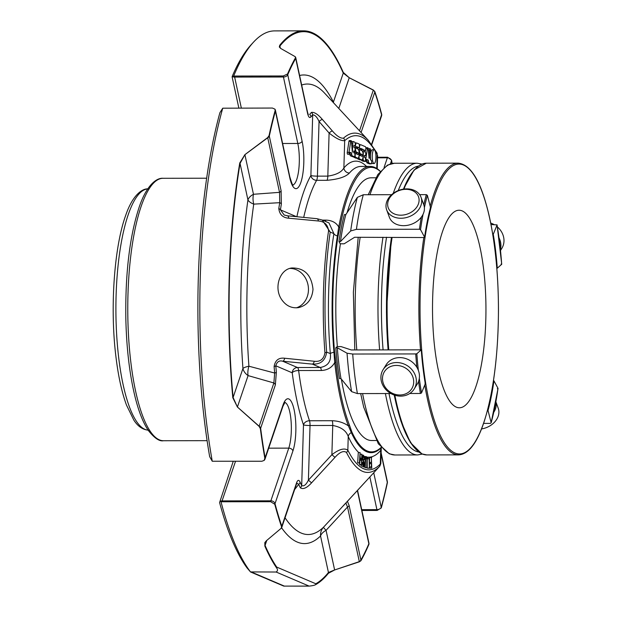<?xml version="1.0" encoding="UTF-8"?>
<svg xmlns="http://www.w3.org/2000/svg" width="617" height="617" viewBox="0 0 617 617"><rect width="100%" height="100%" fill="white"/><g stroke="black" fill="none" stroke-linecap="round" stroke-linejoin="round"><path stroke-width="0.93" d="M432.671 297.672A98.774 26.716 -90.1 0 1 459.063 210.235A98.774 26.716 -90.1 0 1 485.949 308.963A98.774 26.716 -90.1 0 1 459.395 407.783A98.774 26.716 -90.1 0 1 456.318 407.135A98.774 26.716 -90.1 0 1 432.671 297.672M361.755 159.872L359.495 158.908A1.836 0.494 -90.1 0 1 359.055 156.988A1.836 0.494 -90.1 0 1 359.549 155.26A1.836 0.494 -90.1 0 1 359.603 155.276L362.094 156.325L362.117 154.505L360.428 153.787A4.574 1.234 -90.1 0 1 359.333 148.982A4.574 1.234 -90.1 0 1 360.559 144.671A4.574 1.234 -90.1 0 1 360.698 144.702L365.434 146.723A1.828 0.494 -90.1 0 1 365.873 148.643A1.828 0.494 -90.1 0 1 365.38 150.363A1.828 0.494 -90.1 0 1 365.326 150.355L364.562 150.039L364.539 151.859L365.272 152.175A1.828 0.494 -90.1 0 1 365.711 154.096A1.828 0.494 -90.1 0 1 365.218 155.823A1.828 0.494 -90.1 0 1 365.164 155.808L364.4 155.492L364.377 157.312L365.11 157.628A1.828 0.494 -90.1 0 1 365.549 159.548A1.828 0.494 -90.1 0 1 365.056 161.276A1.828 0.494 -90.1 0 1 365.002 161.261L363.575 160.651A1.828 0.494 -90.1 0 1 363.135 158.623L363.405 149.538L360.451 148.281L360.428 150.101L362.025 150.779A4.581 1.242 -90.1 0 1 363.12 155.592A4.581 1.242 -90.1 0 1 361.894 159.903A4.581 1.242 -90.1 0 1 361.755 159.872L359.989 159.88A4.581 1.242 89.9 0 0 360.135 159.903A4.581 1.242 89.9 0 0 360.274 159.872M357.798 158.183L355.577 157.235A1.828 0.494 -90.1 0 1 355.137 155.314A1.828 0.494 -90.1 0 1 355.631 153.594A1.828 0.494 -90.1 0 1 355.685 153.602L358.138 154.643L358.168 152.823L356.479 152.098A4.574 1.234 -90.1 0 1 355.377 147.293A4.574 1.234 -90.1 0 1 356.603 142.982A4.574 1.234 -90.1 0 1 356.749 143.013L358.994 143.969A1.828 0.494 -90.1 0 1 359.433 145.897A1.828 0.494 -90.1 0 1 358.947 147.617A1.828 0.494 -90.1 0 1 358.886 147.61L356.472 146.584L356.449 148.396L358.068 149.09A4.581 1.242 -90.1 0 1 359.171 153.903A4.581 1.242 -90.1 0 1 357.937 158.214A4.581 1.242 -90.1 0 1 357.798 158.183L356.032 158.191A4.581 1.242 89.9 0 0 356.179 158.222A4.581 1.242 89.9 0 0 356.317 158.191M375.938 157.443A6.887 1.859 -90.1 0 1 374.103 163.536A6.887 1.859 -90.1 0 1 372.228 156.656A6.887 1.859 -90.1 0 1 374.072 149.769A6.887 1.859 -90.1 0 1 375.938 157.443M366.413 161.037A1.465 0.393 -90.1 0 1 366.159 161.384A1.465 0.393 -90.1 0 1 366.058 161.338A1.465 0.393 -90.1 0 1 365.727 159.533L367.454 148.396A1.55 0.416 -90.1 0 1 367.794 147.741A1.55 0.416 -90.1 0 1 368.202 148.844L369.143 158.376L369.56 150.324A1.828 0.494 -90.1 0 1 370.046 148.705A1.828 0.494 -90.1 0 1 370.547 150.741L370.339 157.775A2.067 0.563 89.9 0 0 370.832 160.065L371.241 160.243A1.836 0.494 -90.1 0 1 371.65 162.209A1.836 0.494 -90.1 0 1 371.156 163.875A1.836 0.494 -90.1 0 1 371.102 163.867L368.727 162.849A1.465 0.393 -90.1 0 1 368.457 161.824L368.318 160.173L366.652 159.464L366.413 161.037M349.692 153.895A1.465 0.393 -90.1 0 1 349.438 154.242A1.465 0.393 -90.1 0 1 349.338 154.196A1.465 0.393 -90.1 0 1 349.014 152.376L350.726 141.339A1.55 0.416 -90.1 0 1 351.081 140.599A1.55 0.416 -90.1 0 1 351.482 141.702L352.361 152.183L352.839 143.213A1.851 0.501 -90.1 0 1 353.34 141.571A1.851 0.501 -90.1 0 1 353.394 141.578L354.821 142.188A1.828 0.494 -90.1 0 1 355.261 144.108A1.828 0.494 -90.1 0 1 354.767 145.836A1.828 0.494 -90.1 0 1 354.713 145.82L353.95 145.504L353.927 147.332L354.659 147.64A1.828 0.494 -90.1 0 1 355.099 149.561A1.828 0.494 -90.1 0 1 354.605 151.288A1.828 0.494 -90.1 0 1 354.551 151.273L353.788 150.957L353.765 152.785L354.497 153.093A1.828 0.494 -90.1 0 1 354.937 155.014A1.828 0.494 -90.1 0 1 354.443 156.741A1.828 0.494 -90.1 0 1 354.389 156.733L352.153 155.777A1.851 0.501 -90.1 0 1 351.729 154.474L351.605 153.031L349.939 152.322L349.692 153.895M232.802 397.726A3.663 1.118 174.7 0 0 233.095 397.471L242.936 368.503A12.81 9.664 -161.2 0 0 248.08 375.599A12.81 6.741 106.5 0 1 248.913 366.213A12.81 3.116 -4.1 0 0 242.936 368.503A234.306 63.381 89.9 0 1 247.934 199.908A12.81 5.761 -172 0 0 253.726 204.127A12.81 7.188 85 0 1 253.464 194.278A12.81 7.659 -12.2 0 0 247.934 199.908L240.044 163.374A277.611 75.097 89.9 0 0 233.095 397.471L237.398 407.019L232.802 397.726A278.429 75.313 -90.1 0 1 239.766 162.95A3.663 1.851 9.4 0 1 240.044 163.374L244.903 154.666A3.663 0.748 52.3 0 0 244.895 154.643L267.662 137.591L269.051 135.632A278.429 75.313 -90.1 0 1 275.143 110.52L274.951 109.155L272.398 108.044L222.737 108.199A278.429 75.313 89.9 0 0 212.256 461.238L209.664 456.665A275.637 74.564 89.9 0 1 219.876 112.757L222.737 108.199M264.778 542.775L265.071 545.451A277.611 75.097 89.9 0 0 276.709 567.077A3.663 3.27 145.8 0 1 276.539 567.833A278.429 75.313 -90.1 0 1 264.863 546.145A3.663 3 -23.7 0 0 265.071 545.451L266.768 540.438M264.863 546.145L264.84 542.621L266.305 540.816L281.522 528.005A3.663 3.663 0 0 0 281.761 527.458A3.663 2.761 -161.2 0 1 281.607 527.805A234.306 63.381 89.9 0 0 320.539 535.972A12.81 7.659 167.8 0 1 326.061 530.335A12.81 0.771 43.2 0 1 323.524 527.203A12.81 11.931 -134 0 0 320.539 535.972L328.437 572.499L334.622 569.946A3.663 1.697 -107.1 0 0 334.622 569.946L326.061 530.335L347.518 507.035L346.014 503.318M333.643 102.9A12.81 9.664 18.8 0 1 333.419 102.06A12.81 10.905 -27.2 0 0 333.357 102.592M338.802 108.461L349.23 77.75A3.663 1.419 -63.9 0 0 349.23 77.727L343.253 73.099A3.663 3 -23.7 0 0 343.283 72.405L349.23 77.727L373.324 90.013L374.827 91.555A278.429 75.313 -90.1 0 1 381.653 114.214L381.715 114.623A3.663 3.663 0 0 1 381.53 115.965A3.663 2.761 18.8 0 0 381.584 114.785A277.611 75.097 89.9 0 0 374.781 92.195A3.663 2.753 -18.8 0 0 374.827 91.555M299.607 75.482A234.306 63.381 89.9 0 1 333.419 102.06L343.253 73.099A277.611 75.097 89.9 0 0 279.887 46.051L279.362 46.869M335 457.351L331.884 454.714C338.949 449.284 344.263 447.772 347.834 450.163A3.663 3.093 -26.4 0 1 346.476 452.431C343.569 450.441 339.743 452.076 335 457.351L311.554 482.856L308.4 480.149L310.027 425.514A5.306 1.435 89.9 0 0 309.487 420.755A5.306 3.987 -18.8 0 0 303.487 424.912A148.049 40.051 89.9 0 1 292.234 372.815A5.306 2.19 172.6 0 1 298.636 370.524A5.306 1.435 89.9 0 0 297.494 367.531A5.306 5.075 -66.9 0 0 292.234 372.815L275.814 365.804A3.663 0.979 -4.6 0 1 274.11 366.529C275.197 360.282 278.707 357.513 284.63 358.23A3.663 1.882 95.5 0 1 282.709 361.223C279.231 360.251 276.933 361.778 275.814 365.804A202.415 54.751 89.9 0 0 276.362 372.228L275.344 384.985A3.663 2.761 18.8 0 0 273.879 382.956L248.08 375.599L237.414 406.996L259.171 426.247A3.663 0.393 130.5 0 1 259.094 426.37L237.398 407.019M284.63 358.23L314.246 361.261A3.663 1.92 95.6 0 1 312.31 364.115L282.709 361.223L297.494 367.531L320.223 367.493C327.882 366.097 331.252 361.477 330.342 353.641A5.306 1.535 175 0 1 333.951 352.276L334.722 362.526A142.743 38.609 89.9 0 0 348.412 425.892L351.312 432.61A5.306 4.396 -24.6 0 0 348.243 436.512C346.23 430.697 341.062 427.018 332.748 425.475L331.884 454.714L308.4 480.149C306.109 484.777 303.873 486.582 301.69 485.556L303.487 424.912A5.306 0.586 -178.3 0 0 310.027 425.514L332.748 425.475A5.306 1.435 -90.1 0 0 332.216 420.717C338.44 420.964 343.846 422.691 348.412 425.892L349.453 425.136L351.844 431.923A142.72 38.609 89.9 0 0 381.121 447.441M287.028 215.788A3.663 1.882 95.5 0 1 287.267 215.78A3.663 1.882 95.5 0 1 288.787 218.217C282.856 217.77 279.532 214.554 278.799 208.561A3.663 1.735 -171.4 0 1 280.442 209.834L284.182 215.009L287.267 215.78L316.876 218.68A3.663 1.92 95.6 0 1 318.403 220.994L288.787 218.217M316.629 218.688A3.663 1.92 95.6 0 1 316.876 218.68L322.221 220.03L330.203 232.085A3.663 1.689 -171.7 0 0 328.56 230.843C327.843 224.735 324.457 221.449 318.403 220.994M366.521 166.428A148.049 40.051 89.9 0 0 343.877 167.978C341.54 172.151 336.188 174.866 327.82 176.123L329.1 133.025A3.663 0.972 -41 0 1 332.378 130.951C336.805 136.102 340.507 138.509 343.492 138.169A3.663 3.424 -132.2 0 1 344.687 140.684C341.062 140.969 335.864 138.424 329.1 133.025L319.043 121.503A3.663 0.972 -41.2 0 1 322.344 119.413L332.378 130.951M376.871 152.823L377.164 154.543A3.663 3.139 -28.1 0 0 376.871 152.823L368.195 140.175A176.084 47.632 89.9 0 0 343.492 138.169M360.22 148.928L361.639 149.538L361.608 150.602M363.405 149.538L361.639 149.538M361.462 159.903A1.828 0.494 89.9 0 0 361.809 160.651L363.236 161.261A1.828 0.494 89.9 0 0 363.297 161.276A1.828 0.494 89.9 0 0 363.351 161.261M357.644 147.625A4.574 1.234 89.9 0 0 357.567 148.882M359.163 154.003L360.359 154.512L360.567 155.685M357.397 158.214A1.836 0.494 89.9 0 0 357.737 158.916L359.989 159.88M356.233 147.232L357.127 147.61A1.828 0.494 89.9 0 0 357.181 147.625A1.828 0.494 89.9 0 0 357.243 147.61M354.143 151.288A4.574 1.234 89.9 0 0 354.713 152.106L356.402 152.823L356.611 153.995M353.526 156.741A1.828 0.494 89.9 0 0 353.819 157.242L356.032 158.191M374.072 149.769L372.313 149.769A6.887 1.859 89.9 0 0 370.478 155.862A6.887 1.859 89.9 0 0 370.694 159.942M371.588 162.957A6.887 1.859 89.9 0 0 372.336 163.536L374.103 163.536M366.058 161.338L364.292 161.338A1.465 0.393 89.9 0 0 364.392 161.384A1.465 0.393 89.9 0 0 364.493 161.338M366.544 160.165L366.699 161.824A1.465 0.393 89.9 0 0 366.961 162.849L369.336 163.867A1.836 0.494 89.9 0 0 369.398 163.883A1.836 0.494 89.9 0 0 369.452 163.867M368.318 160.173L366.56 160.173M368.457 161.824L366.699 161.824M368.727 162.849L366.961 162.849M370.046 148.705L368.287 148.705A1.828 0.494 89.9 0 0 368.195 148.743M367.794 147.741L366.035 147.741A1.55 0.416 89.9 0 0 365.842 147.91M367.454 148.396L365.873 148.404M365.326 150.355L364.377 150.355L365.38 150.363L365.117 152.106M364.547 155.823L364.323 157.266M349.338 154.196L347.579 154.204A1.465 0.393 89.9 0 0 347.68 154.25A1.465 0.393 89.9 0 0 347.772 154.204M351.605 153.031L349.847 153.031L349.962 154.474A1.851 0.501 89.9 0 0 350.387 155.777L352.623 156.733A1.828 0.494 89.9 0 0 352.685 156.741A1.828 0.494 89.9 0 0 352.739 156.733M353.279 141.578L351.636 141.586A1.851 0.501 89.9 0 0 351.574 141.571A1.851 0.501 89.9 0 0 351.474 141.609M351.081 140.599L349.315 140.607A1.55 0.416 89.9 0 0 348.96 141.339L347.248 152.376A1.465 0.393 89.9 0 0 347.579 154.204M350.726 141.339L348.96 141.339M349.014 152.376L347.248 152.376M343.43 505.608A3.663 3.386 -137.1 0 1 343.075 506.071L364.408 482.895M371.372 457.559L371.773 468.18L369.838 468.187L369.838 466.938L371.395 466.922L371.388 463.637L370.038 463.645L370.038 462.395L371.388 462.388L371.372 457.559L369.614 457.559L369.429 462.388L370.038 462.395M361.894 454.205L361.585 464.848L361.493 460.274L360.043 458.955L359.773 463.197L359.402 462.858L360.073 452.546L360.127 457.737L361.577 459.056L361.894 454.205L360.359 454.205M362.703 462.434L363.297 464.879L364.015 463.737L362.518 459.241L362.665 456.194L363.405 455.161L364.632 457.59L364.693 459.572L363.621 456.495L362.835 457.806L364.385 463.891L363.791 466.105L363.251 466.12L362.403 464.038L362.703 462.434M366.729 467.632L366.899 459.488L366.29 457.868L365.673 458.315L365.241 467.015L364.863 466.853L365.21 458.277L365.611 456.904L366.29 456.595L367.254 459.009L367.107 467.786L364.971 467.632L364.986 467.015M367.701 457.236L369.49 457.583L369.359 468.187L369.097 458.763L367.686 458.485L367.701 457.236L366.876 457.236M311.554 482.856C306.896 487.985 303.155 489.643 300.317 487.816A3.663 3.07 -25.7 0 0 301.69 485.556A202.415 54.751 89.9 0 1 300.109 482.162A3.663 3.008 -24 0 1 298.721 484.376L296.885 483.18L296.461 484.168A3.663 2.761 -161.2 0 0 296.522 482.98C297.656 479.802 298.859 479.525 300.109 482.162M300.317 487.816A204.998 55.453 89.9 0 1 298.721 484.376L294.633 489.559M267.662 137.591A3.663 0.887 54.7 0 1 267.739 137.753L244.903 154.666L253.464 194.278L279.532 192.35A3.663 2.19 167.8 0 0 281.113 190.746L281.352 204.034A3.663 1.836 -170.7 0 0 279.725 202.685L253.726 204.127A225.251 60.929 -90.1 0 0 248.913 366.213L274.665 373.038A3.663 1.095 -5.2 0 0 276.362 372.228M212.256 461.238L261.917 461.246L264.145 460.405L264.824 458.238A278.429 75.313 -90.1 0 1 260.359 428.622A3.663 1.512 -7.4 0 0 260.644 428.267A3.663 2.761 -161.2 0 0 259.171 426.247L273.879 382.956L274.665 373.038A204.998 55.453 89.9 0 1 274.11 366.529M281.151 528.461L281.591 526.91A278.429 75.313 -90.1 0 1 274.766 504.259L270.655 501.698L221.85 501.783A3.663 0.987 -90.1 0 1 222.066 500.904A3.663 2.761 -161.2 0 0 220.246 501.374L221.85 501.783M296.461 484.168L281.761 527.458A3.663 2.761 -161.2 0 0 281.815 526.27A3.663 2.753 161.2 0 1 281.591 526.91M276.539 567.833L276.593 567.918C277.92 569.584 277.766 570.956 276.131 572.021L250.44 571.92L283.758 586.104L309.132 586.111C312.48 585.764 314.67 585.263 315.696 584.607L315.757 584.577A3.663 3.486 -119.2 0 0 315.819 583.767L276.709 567.077A3.663 3.501 -66.9 0 1 276.593 567.918M315.696 584.607A3.663 3.501 113.1 0 0 315.819 583.767A277.611 75.097 89.9 0 0 328.437 572.499A3.663 3.34 -141.1 0 1 328.414 573.278A278.429 75.313 -90.1 0 1 315.757 584.577M328.414 573.278L334.622 569.969L359.318 561.64A3.663 1.589 70 0 1 359.318 561.825L334.622 569.969M360.899 560.768A3.663 3.185 -150.4 0 0 360.891 560.028A277.611 75.097 89.9 0 0 368.858 543.747A3.663 2.19 167.8 0 0 368.912 542.975A3.663 3.663 0 0 1 368.974 544.086L368.889 544.433A278.429 75.313 -90.1 0 1 360.899 560.768L359.318 561.825M349.099 505.423L360.891 560.028A3.663 2.19 167.8 0 1 359.318 561.64L347.518 507.035A3.663 2.19 167.8 0 0 349.099 505.423L347.394 501.243M285.046 517.771A225.251 60.929 -90.1 0 0 323.524 527.203L334.568 515.303M380.797 463.776L379.47 466.521A3.663 3.394 -135.7 0 0 380.311 464.023L380.805 463.768L381.252 448.729M381.129 452.839L387.337 481.561A3.663 3.663 0 0 1 387.414 482.394L387.368 482.833A278.429 75.313 -90.1 0 1 381.275 507.945L377.149 510.436L361.886 510.467M387.337 481.561A3.663 2.19 167.8 0 1 387.283 482.324A3.663 2.198 12.1 0 1 387.368 482.833M373.324 90.013A3.663 1.28 118.4 0 1 373.308 90.167A3.663 2.761 18.8 0 1 374.781 92.195L361.092 132.501M280.365 48.234L279.887 46.051A3.663 3.34 -141.1 0 0 279.732 45.272A278.429 75.313 -90.1 0 1 303.603 30.85A278.429 75.313 -90.1 0 1 343.283 72.405M279.732 45.272L279.316 47.008L280.92 48.566L295.157 56.648L295.52 57.705L295.157 56.648M303.603 30.85L274.665 30.896A278.429 75.313 89.9 0 0 253.518 42.149A278.429 75.313 89.9 0 0 233.673 75.999L232.848 76.724A3.663 2.19 -12.2 0 0 234.645 77.086A3.663 0.987 -90.1 0 1 234.491 76.053L283.288 75.968L287.53 74.032A278.429 75.313 -90.1 0 1 295.52 57.705A3.663 3.185 29.6 0 1 295.705 58.438A3.663 2.19 -12.2 0 0 295.759 57.674A3.663 2.19 -12.2 0 0 295.628 57.319M374.534 149.977A173.5 46.931 89.9 0 0 344.687 140.684L343.877 167.978A5.306 4.874 -139.4 0 0 349.43 173.03C345.713 176.909 338.239 179.331 327.018 180.303A5.306 1.435 -90.1 0 0 327.82 176.123L317.423 176.138L319.043 121.503C317.045 117.006 314.925 114.801 312.688 114.885A3.663 3.386 -137.1 0 0 311.454 112.402C314.354 111.985 317.986 114.322 322.344 119.413M281.46 299.276C285.818 305.716 291.486 308.5 298.458 307.628C307.189 305.5 312.04 299.407 313.004 289.35C311.5 274.951 304.436 267.824 291.802 267.979C279.563 269.367 273.724 287.807 281.46 299.276M314.246 361.261C320.277 362.002 323.84 359.171 324.935 352.754A3.663 0.941 -4.4 0 0 326.648 352.068C325.437 360.521 320.663 364.539 312.31 364.115L320.223 367.493A5.306 1.435 -90.1 0 1 321.364 370.485C327.496 370.192 331.946 367.531 334.722 362.526L335.849 362.171A141.81 38.362 89.9 0 0 349.453 425.136M278.799 208.561A204.998 55.453 89.9 0 1 279.725 202.685L279.532 192.35L267.739 137.753A3.663 2.19 -12.2 0 0 269.313 136.141A3.663 2.198 -167.9 0 0 269.051 135.632M244.895 154.643L239.766 162.95M260.359 428.622L259.094 426.37M296.885 216.721A148.049 40.051 89.9 0 1 310.891 175.536A5.306 4.612 -150.4 0 0 316.621 180.318A5.306 1.435 89.9 0 0 317.423 176.138A5.306 0.586 1.7 0 1 310.891 175.536L312.688 114.885A202.415 54.751 89.9 0 0 310.953 116.875A3.663 3.347 -140.5 0 0 309.703 114.415A204.998 55.453 89.9 0 1 311.454 112.402M371.388 462.388L369.622 462.388M370.038 463.645L369.413 463.645M369.629 463.645L369.375 466.93M371.395 466.922L369.629 466.93M369.838 466.938L369.375 466.938M368.071 468.187L369.838 468.187M371.75 457.559L369.614 457.559M360.073 452.546L358.307 452.546L357.636 462.866L359.773 463.197M359.402 462.858L357.636 462.866M361.493 460.274L359.958 460.274M359.541 463.197L359.827 464.856L361.585 464.848M361.223 464.516L359.456 464.516M363.536 466.205L361.493 466.128L360.783 464.848M364.338 459.457L363.081 459.457M362.341 462.303L361.755 462.303M364.693 459.572L363.128 459.572M362.032 462.303L361.786 461.832M364.863 466.853L363.105 466.861L363.12 466.205M367.107 467.786L364.971 467.632M363.105 466.861L365.241 467.015M367.231 458.747L367.215 468.118L369.359 468.187M369.097 458.763L367.339 458.763M367.686 458.485L367.2 458.485M368.981 468.118L367.215 468.118M264.145 460.405A3.663 3.663 0 0 0 265.04 458.979A3.663 2.761 -161.2 0 0 265.094 457.799A3.663 1.882 170.2 0 1 264.824 458.238M274.766 504.259A3.663 2.468 -15 0 0 275.012 503.688A3.663 2.761 -161.2 0 0 270.863 500.827A3.663 0.987 89.9 0 0 270.655 501.698M221.033 501.86A278.429 75.313 89.9 0 0 250.502 571.905L247.132 568.041A275.637 74.564 89.9 0 1 219.583 502.547L233.249 461.3M343.075 506.071A204.998 55.453 89.9 0 0 343.183 505.955A204.998 55.453 89.9 0 0 344.834 504.058A3.663 3.347 -140.5 0 0 345.003 503.85M381.275 507.945A3.663 2.514 -164.7 0 0 381.213 507.367A3.663 2.19 167.8 0 1 376.918 509.642A3.663 0.987 89.9 0 0 377.149 510.436M377.573 157.25L387.638 157.235L391.594 160.235A278.429 75.313 -90.1 0 1 392.15 163.451M387.638 157.235A3.663 0.987 89.9 0 0 387.36 157.805A3.663 2.761 18.8 0 1 391.502 160.667A3.663 1.882 -9.8 0 0 391.594 160.235M253.518 42.149L251.05 44.833A275.637 74.564 89.9 0 0 232.231 76.369L232.848 76.724L232.231 76.369M234.491 76.053L233.673 75.999M310.953 116.875C309.58 118.395 308.431 117.114 307.497 113.042A3.663 2.19 -12.2 0 0 307.551 112.271L295.759 57.674A3.663 3.663 0 0 0 295.582 57.103M322.406 220.107L325.822 220.107C331.923 220.315 336.234 222.621 338.741 227.017L337.406 235.964A5.306 2.607 -171 0 1 333.897 233.658L328.992 222.922L322.221 220.03M381.267 448.474L380.72 450.371A5.306 4.874 -139.4 0 1 381.244 447.726M380.257 171.318A142.743 38.609 89.9 0 0 370.208 166.42A142.743 38.609 89.9 0 0 338.741 227.017L339.844 227.55L338.023 236.373L337.406 235.964A143.514 38.825 89.9 0 0 333.951 352.276L334.584 352.037L335.849 362.171M351.844 431.923L351.312 432.61A143.514 38.825 89.9 0 0 377.812 450.541A143.514 38.825 89.9 0 0 381.314 447.657M338.023 236.373A142.72 38.609 89.9 0 0 334.584 352.037M380.203 171.379A141.81 38.362 89.9 0 0 339.844 227.55M335.833 347.764A113.366 30.665 89.9 0 0 339.497 378.63L340.977 378.63A113.366 30.665 -90.1 0 1 337.314 347.757L335.833 347.764L337.113 346.631L341.078 346.6L351.266 349.955L421.264 349.824L416.853 353.711L415.711 353.934L352.708 354.035L347.047 353.225L337.314 347.757M375.792 177.796L371.118 177.804A131.359 35.531 89.9 0 0 347.047 212.78M340.422 243.784A131.359 35.531 89.9 0 0 337.345 346.623M341.378 379.123A131.359 35.531 89.9 0 0 371.565 440.515L376.239 440.507M421.342 217.107A140.607 38.038 89.9 0 0 419.413 229.246L356.41 229.354L350.672 230.966L340.461 241.586A113.366 30.665 -90.1 0 1 345.844 214.585L344.371 214.585A113.366 30.665 89.9 0 0 338.988 241.594L340.168 243.769L344.132 243.815L354.605 237.275L424.319 237.545M283.288 75.968A3.663 0.987 89.9 0 0 283.442 77.002A3.663 2.19 -12.2 0 0 287.738 74.726A3.663 2.977 -157 0 0 287.53 74.032M275.143 110.52A3.663 2.514 15.3 0 1 275.383 111.106A3.663 2.19 -12.2 0 0 275.437 110.335A3.663 3.663 0 0 0 274.951 109.147M387.869 202.283A16.104 12.44 159.9 0 1 413.359 191.046A16.104 12.44 159.9 0 1 408.894 213.443A16.104 12.44 159.9 0 1 387.869 202.283M382.586 380.234A16.104 14.23 31.9 0 1 404.328 367.4A16.104 14.23 31.9 0 1 407.367 392.998A16.104 14.23 31.9 0 1 382.586 380.234M481.538 428.931A18.302 14.137 -20.1 0 0 498.235 408.23L495.898 401.844M493.816 412.202A18.302 14.137 -20.1 0 0 495.952 407.066A18.302 14.137 -20.1 0 0 495.875 401.976M500.526 250.448L501.791 248.42A18.302 16.173 -148.1 0 0 497.402 226.925M494.016 224.549A18.302 16.173 -148.1 0 0 490.716 223.053M500.418 249.399A18.302 16.173 -148.1 0 0 500.796 243.653A18.302 16.173 -148.1 0 0 499.045 237.892M386.234 203.595A18.302 14.137 159.9 0 1 402.862 189.234A18.302 14.137 159.9 0 1 421.041 197.278A18.302 14.137 159.9 0 1 408.709 216.845A18.302 14.137 159.9 0 1 386.666 209.857A18.302 14.137 159.9 0 1 386.234 203.595M421.041 197.278L423.756 204.697A18.302 14.137 159.9 0 1 424.188 210.952A18.302 14.137 159.9 0 1 407.559 225.313A18.302 14.137 159.9 0 1 389.381 217.269L386.666 209.857M381.021 379.37A18.302 16.173 31.9 0 1 383.103 369.66A18.302 16.173 31.9 0 1 407.189 365.611A18.302 16.173 31.9 0 1 414.169 389.018A18.302 16.173 31.9 0 1 395.196 395.35A18.302 16.173 31.9 0 1 381.021 379.37M383.103 369.66L386.188 364.716A18.302 16.173 31.9 0 1 405.161 358.384A18.302 16.173 31.9 0 1 419.336 374.365A18.302 16.173 31.9 0 1 417.246 384.075L414.169 389.018M497.348 388.779L498.019 388.363L493.947 380.843A122.899 33.241 89.9 0 1 488.032 410.513L491.171 422.707L490.453 423.385L483.574 423.393M498.019 388.363A139.681 37.784 89.9 0 1 491.171 422.707L498.042 388.486M501.729 264.246L497.063 224.897L491.009 224.549M501.698 264.307A139.681 37.784 89.9 0 0 497.04 225.051L493.261 234.298A122.899 33.241 89.9 0 1 497.287 268.202L501.698 264.307L501.05 264.091M391.594 194.702L363.305 194.748L357.374 197.355L345.844 214.585M430.18 208.114L430.519 207.513L427.373 195.319L426.308 194.64L419.653 194.656M419.413 229.246L420.532 229.663L424.604 237.175A122.899 33.241 89.9 0 1 430.519 207.513M420.987 349.631L421.264 349.824A122.899 33.241 89.9 0 0 425.283 383.728L424.982 383.273M418.55 381.406A140.607 38.038 89.9 0 0 420.408 393.484L421.511 392.967L425.283 383.728M420.408 393.484L409.757 393.499M390.877 393.53L357.397 393.592L351.605 391.633A137.043 37.066 -90.1 0 1 347.047 353.225M340.977 378.63L351.605 391.633M340.461 241.586L338.988 241.594M296.368 307.844A20.13 17.461 80.5 0 0 308.454 290.121A20.13 17.461 80.5 0 0 289.82 268.449M301.667 85.03A225.251 60.929 -90.1 0 1 324.527 93.067L368.195 140.175M376.756 168.48L377.164 154.543A173.5 46.931 89.9 0 0 375.097 150.895M363.135 158.623L362.75 158.623M363.575 160.651L361.809 160.651M365.002 161.261L363.236 161.261M365.164 155.808L364.215 155.808M360.428 153.787L359.171 153.787M362.117 154.505L360.359 154.512M359.495 155.276L359.086 155.276M359.495 158.908L357.737 158.916M358.886 147.61L357.127 147.61M356.479 152.098L354.713 152.106M358.168 152.823L356.402 152.823M355.577 157.235L353.819 157.242M371.102 163.867L369.336 163.867M369.56 150.324L368.326 150.324M369.344 157.728L368.943 157.728M351.729 154.474L349.962 154.474M352.153 155.777L350.387 155.777M354.389 156.733L352.623 156.733M354.551 151.273L353.603 151.281M352.839 143.213L351.605 143.213M251.466 572.059L284.468 586.15M309.132 586.111L276.131 572.021M346.476 452.431A163.281 44.169 89.9 0 0 379.47 466.521M359.51 130.804L373.308 90.167L349.23 77.75M328.56 230.843A163.281 44.169 89.9 0 0 324.935 352.754M330.203 232.085A160.69 43.468 89.9 0 0 326.648 352.068L330.342 353.641A148.049 40.051 89.9 0 1 333.897 233.658L330.203 232.085M358.724 452.546A148.049 40.051 89.9 0 1 348.243 436.512L347.834 450.163A160.69 43.468 89.9 0 0 380.311 464.023L380.72 450.371A148.049 40.051 89.9 0 1 366.768 457.043M296.522 482.98L281.815 526.27A277.611 75.097 89.9 0 1 275.012 503.688L292.905 450.988A29.277 7.921 89.9 0 0 294.132 409.85A29.277 7.921 89.9 0 0 282.995 405.099L265.094 457.799A277.611 75.097 89.9 0 1 260.644 428.267L275.344 384.985M357.359 490.53L368.858 543.747A3.663 2.977 23 0 1 368.889 544.433M381.105 453.734L387.283 482.324A277.611 75.097 89.9 0 1 381.213 507.367L373.74 472.769M381.653 114.214A3.663 2.468 165 0 1 381.584 114.785L371.573 144.278M391.98 163.482A277.611 75.097 89.9 0 0 391.502 160.667L390.414 163.86M281.113 190.746L269.313 136.141A277.611 75.097 89.9 0 1 275.383 111.106L289.743 177.573A29.277 7.921 89.9 0 0 300.88 182.331A29.277 7.921 89.9 0 0 302.099 141.193L287.738 74.726A277.611 75.097 89.9 0 1 295.705 58.438L307.497 113.042M321.364 370.485L298.636 370.524A142.743 38.609 89.9 0 0 309.487 420.755L332.216 420.717M325.421 221.395A5.306 1.435 89.9 0 0 325.822 220.107M327.018 180.303L316.621 180.318A142.743 38.609 89.9 0 0 303.703 217.385M370.208 166.42L360.999 166.436A142.743 38.609 89.9 0 0 349.43 173.03M364.377 456.349A148.049 40.051 89.9 0 0 364.917 456.549M281.352 204.034A202.415 54.751 89.9 0 0 280.442 209.834L296.484 216.683M265.04 458.979L282.933 406.279A3.663 2.761 -161.2 0 0 282.995 405.099M235.517 461.292L222.066 500.904L270.863 500.827L288.764 448.127A3.663 2.761 18.8 0 1 292.905 450.988M361.716 509.673L376.918 509.642L369.861 476.98M384.098 167.415L387.36 157.805L377.558 157.821M302.099 141.193A3.663 2.19 167.8 0 1 297.803 143.476L283.442 77.002L234.645 77.086L241.347 108.098M289.743 177.573A3.663 2.19 -12.2 0 0 289.797 176.809L275.437 110.335M268.711 448.158L288.764 448.127A25.621 6.934 89.9 0 0 291.023 420.354A25.621 6.934 89.9 0 0 284.807 402.477M282.601 143.499L297.803 143.476A25.621 6.934 89.9 0 1 298.744 169.822A25.621 6.934 89.9 0 1 292.867 184.961M148.126 430.157A120.639 32.632 -90.1 0 1 118.665 357.467A120.639 32.632 -90.1 0 1 147.718 188.925M163.482 440.731C159.51 441.587 154.474 438.193 148.388 430.543C143.244 422.946 138.864 411.948 135.223 397.541C129.632 374.943 126.5 348.497 125.822 318.195C125.251 272.537 129.794 235.247 139.45 206.333C147.386 183.372 157.636 177.704 163.042 178.298A131.22 35.493 89.9 0 0 127.765 309.572A131.22 35.493 89.9 0 0 163.482 440.731L207.104 440.661M418.658 452.014A143.075 38.701 -90.1 0 1 389.011 393.538M383.088 349.901A143.075 38.701 -90.1 0 1 386.543 237.221M398.25 190.568A143.075 38.701 -90.1 0 1 418.172 166.15M415.303 448.613A144.933 39.203 -90.1 0 1 394.248 395.05M388.101 349.662A144.933 39.203 -90.1 0 1 391.44 237.645M403.472 189.134A144.933 39.203 -90.1 0 1 414.825 169.559M454.96 452.986A144.933 39.203 -90.1 0 1 427.62 222.621A144.933 39.203 -90.1 0 1 495.119 251.435A144.933 39.203 -90.1 0 1 454.96 452.986M424.774 384.985A145.859 39.457 -90.1 0 0 454.035 453.911A145.859 39.457 -90.1 0 0 458.585 454.876L426.81 454.93A145.859 39.457 -90.1 0 1 422.267 453.965A145.859 39.457 -90.1 0 1 394.865 395.25M403.95 189.064A145.859 39.457 -90.1 0 1 426.316 163.204L458.084 163.15A145.859 39.457 -90.1 0 0 430.18 206.217M350.672 230.966A137.043 37.066 -90.1 0 1 357.374 197.355M363.305 194.748A140.607 38.038 89.9 0 0 356.41 229.354M426.308 194.64A140.607 38.038 89.9 0 0 423.794 204.813M427.373 195.319A139.681 37.784 89.9 0 0 424.396 207.651M423.054 214.307A139.681 37.784 89.9 0 0 420.532 229.663M388.733 349.716A145.859 39.457 -90.1 0 1 392.065 237.545M420.509 349.662A145.859 39.457 -90.1 0 1 423.833 237.491M416.853 353.711A139.681 37.784 89.9 0 0 418.357 370.385M419.305 378.314A139.681 37.784 89.9 0 0 421.511 392.967M415.711 353.934A140.607 38.038 89.9 0 0 416.868 367.316M352.708 354.035A140.607 38.038 89.9 0 0 357.397 393.592M422.398 454.089L417.686 454.945A145.859 39.457 -90.1 0 1 385.401 393.546M379.617 349.901A145.859 39.457 -90.1 0 1 382.987 237.229M393.23 193.368A145.859 39.457 -90.1 0 1 417.185 163.22L394.363 163.258A145.859 39.457 89.9 0 0 369.953 194.741M360.166 237.267A145.859 39.457 89.9 0 0 356.796 349.939M362.58 393.584A145.859 39.457 89.9 0 0 390.314 454.019A145.859 39.457 89.9 0 0 394.865 454.984L389.296 453.811L378.306 443.77L363.691 407.104L360.667 393.584M365.056 161.276L363.297 161.276M365.218 155.823L364.215 155.823M360.559 144.671L359.333 144.671M359.549 155.26L359.094 155.26M361.894 159.903L360.135 159.903M358.947 147.617L357.181 147.625M356.603 142.982L355.176 142.982M357.937 158.214L356.179 158.222M366.159 161.384L364.392 161.384M371.156 163.875L369.398 163.883M349.438 154.242L347.68 154.25M354.443 156.741L352.685 156.741M354.605 151.288L353.595 151.288M353.34 141.571L351.574 141.571M342.99 506.102L379.833 466.143M344.942 503.927L334.352 515.542M377.619 155.515L377.226 168.788M361.639 455.169L363.405 455.161M364.323 456.549L366.082 456.549M308.323 114.716L307.551 112.271M381.267 448.459L381.375 447.734M368.912 542.975L357.536 490.338M371.804 144.602L381.53 115.965M238.864 108.098L232.115 76.87M282.933 406.279L285.008 402.276M293.067 185.162C292.928 186.241 291.841 183.457 289.797 176.809M148.335 188.902C142.635 188.193 132.647 194.802 125.752 215.217C114.114 246.993 109.926 308.153 115.896 356.425C118.233 375.93 121.757 392.127 126.462 405.03L133.827 420.092C137.907 426.478 142.882 429.841 148.743 430.18M163.042 178.298L206.656 178.22M430.519 207.759L424.627 237.306M426.81 454.93L421.928 453.896L410.475 442.667L400.88 421.079L394.186 395.027M388.062 349.662L386.443 311.955L391.394 237.645M403.356 189.149L414.069 169.991L426.316 163.204M458.585 454.876C468.473 454.313 476.98 443.291 484.106 421.82C493.446 392.435 498.235 355.076 498.467 309.734C498.366 274.742 495.312 243.638 489.304 216.42C481.422 182.084 471.018 164.33 458.084 163.15M421.295 349.762L425.306 383.566M421.905 164.06L417.185 163.22M417.686 454.945L394.865 454.984M394.363 163.258L387.515 165.078L377.859 174.518L368.226 194.741M358.207 237.267L353.364 292.257L354.79 349.947"/></g></svg>
